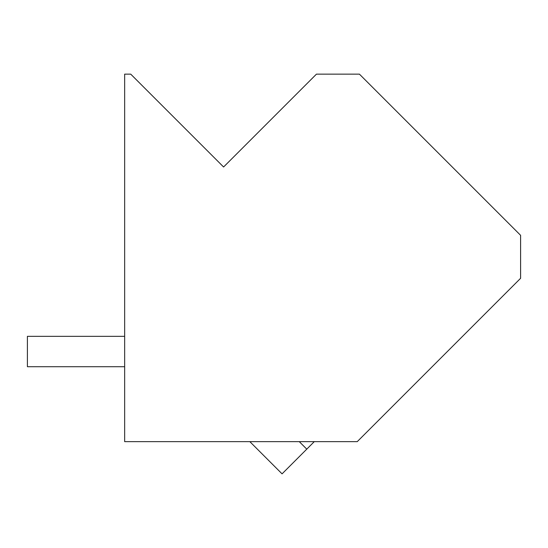 <?xml version="1.0" encoding="UTF-8"?>
<svg xmlns="http://www.w3.org/2000/svg" width="548" height="548" viewBox="0 0 548 548"><rect width="100%" height="100%" fill="white"/><g stroke="black" fill="none" stroke-linecap="round" stroke-linejoin="round"><path stroke-width="0.82" d="M359.426 74.144L520.6 235.318L520.6 278.295L357.248 441.647L124.656 441.647L124.656 74.144L130.732 74.144L223.591 166.996L316.443 74.144L359.426 74.144M314.271 441.647L282.062 473.856L249.847 441.647M306.77 449.141L299.276 441.647M124.656 366.722L27.4 366.722L124.656 366.722L27.4 366.722L124.656 366.722L27.4 366.722L124.656 366.722L27.4 366.722L27.4 336.335L124.656 336.335"/></g></svg>
